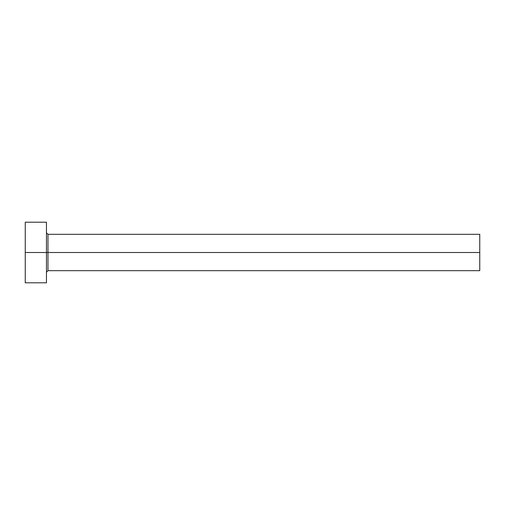 <?xml version="1.0" encoding="UTF-8"?>
<svg xmlns="http://www.w3.org/2000/svg" width="505" height="505" viewBox="0 0 505 505"><rect width="100%" height="100%" fill="white"/><g stroke="black" fill="none" stroke-linecap="round" stroke-linejoin="round"><path stroke-width="0.76" d="M25.25 282.8L25.25 222.2L25.25 252.5L479.75 252.5L479.75 270.68L479.75 252.5L47.975 252.5L47.975 234.32L47.975 252.5L25.25 252.5L25.25 282.8L46.46 282.8L46.46 222.2L46.46 282.8M46.46 272.195L47.975 270.68L47.975 252.5L47.975 270.68L479.75 270.68M479.75 252.5L479.75 234.32L479.75 252.5M479.75 234.32L47.975 234.32L46.46 232.805M25.25 222.2L46.46 222.2"/></g></svg>
